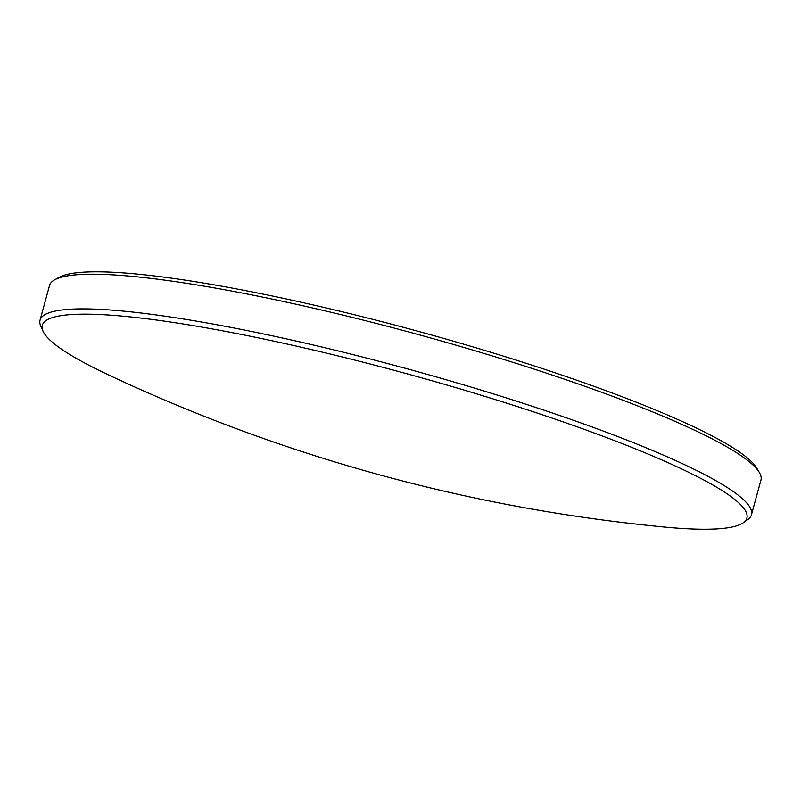 <?xml version="1.0" encoding="UTF-8"?>
<svg xmlns="http://www.w3.org/2000/svg" width="801" height="801" viewBox="0 0 801 801"><rect width="100%" height="100%" fill="white"/><g stroke="black" fill="none" stroke-linecap="round" stroke-linejoin="round"><path stroke-width="1.2" d="M54.678 279.799L59.084 277.346A365.146 49.462 15.3 0 1 613.065 393.311A365.146 49.462 15.3 0 1 756.875 468.235L759.408 472.59A368.78 49.952 -164.7 0 0 614.177 396.916A368.78 49.952 -164.7 0 0 54.678 279.799A368.78 49.952 -164.7 0 0 49.542 285.476L40.05 320.16A368.78 49.952 15.3 0 1 239.899 329.141A368.78 49.952 15.3 0 1 604.685 431.599A368.78 49.952 15.3 0 1 751.458 514.783A368.78 49.952 15.3 0 1 747.884 519.469L743.348 522.713A365.236 49.472 -164.7 0 0 601.521 435.694A365.236 49.472 -164.7 0 0 223.109 330.923A365.236 49.472 -164.7 0 0 42.994 331.113A365.236 49.472 -164.7 0 0 108.616 374.968C150.007 394.412 192.11 412.135 234.923 428.124C373.697 479.899 516.905 512.88 664.55 527.058A365.236 49.472 -164.7 0 0 743.348 522.713M42.994 331.113L40.741 326.017A368.78 49.952 15.3 0 1 40.05 320.16M751.458 514.783L760.95 480.089A368.78 49.952 -164.7 0 0 759.408 472.59"/></g></svg>
